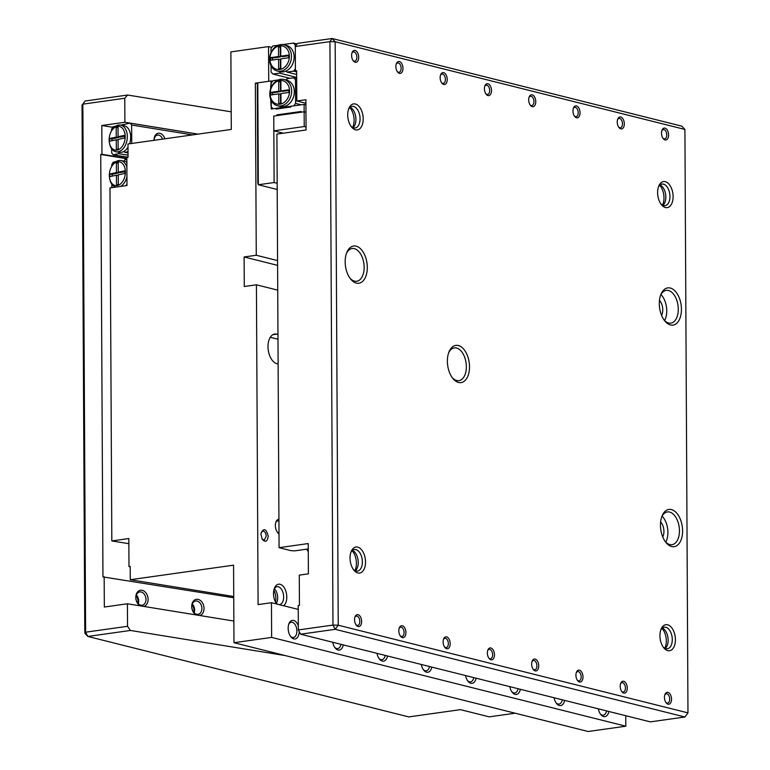 <?xml version="1.0" encoding="UTF-8"?>
<svg xmlns="http://www.w3.org/2000/svg" width="770" height="770" viewBox="0 0 770 770"><rect width="100%" height="100%" fill="white"/><g stroke="black" fill="none" stroke-linecap="round" stroke-linejoin="round"><path stroke-width="1.16" d="M308.26 548.952L294.679 550.868L291.012 550.666L279.077 547.672L276.911 134.095L306.065 129.995L305.911 99.715L296.797 100.995L296.642 70.715L295.42 70.888L295.295 46.518L297.489 43.38L332.12 38.5L681.854 126.174L684.915 129.437L335.171 41.763L338.232 625.202L687.966 712.876L684.915 129.437M687.966 712.876L684.953 716.995L650.323 721.875L300.579 634.201L298.346 629.947L298.221 605.576L299.434 605.413L299.28 575.132L308.395 573.843L308.231 543.562L279.077 547.672M305.931 103.286L296.797 100.995M667.609 624.797A13.157 7.604 -98 0 1 675.146 643.133A13.157 7.604 -98 0 1 663.644 647.666A13.157 7.604 -98 0 1 659.938 635.779A13.157 7.604 -98 0 1 661.055 629.273A13.157 7.604 -98 0 1 667.609 624.797M357.713 547.114A13.157 7.604 -98 0 1 365.25 565.45A13.157 7.604 -98 0 1 353.748 569.983A13.157 7.604 -98 0 1 350.032 558.096A13.157 7.604 -98 0 1 351.159 551.59A13.157 7.604 -98 0 1 357.713 547.114M355.394 103.998A13.157 7.604 -98 0 1 362.93 122.334A13.157 7.604 -98 0 1 351.428 126.867A13.157 7.604 -98 0 1 347.713 114.98A13.157 7.604 -98 0 1 348.839 108.474A13.157 7.604 -98 0 1 355.394 103.998M665.29 181.681A13.157 7.604 -98 0 1 672.826 200.027A13.157 7.604 -98 0 1 661.324 204.56A13.157 7.604 -98 0 1 657.609 192.664A13.157 7.604 -98 0 1 658.735 186.157A13.157 7.604 -98 0 1 665.29 181.681M458.352 345.538A18.788 10.857 -98 0 1 469.113 371.737A18.788 10.857 -98 0 1 452.683 378.214A18.788 10.857 -98 0 1 448.977 351.938A18.788 10.857 -98 0 1 458.352 345.538M356.144 246.159A18.788 10.857 -98 0 1 366.905 272.359A18.788 10.857 -98 0 1 350.475 278.836A18.788 10.857 -98 0 1 346.769 252.56A18.788 10.857 -98 0 1 356.144 246.159M671.43 509.586A18.788 10.857 -98 0 1 682.201 535.785A18.788 10.857 -98 0 1 665.761 542.263A18.788 10.857 -98 0 1 662.065 515.987A18.788 10.857 -98 0 1 671.43 509.586M670.275 288.028A18.788 10.857 -98 0 1 681.036 314.237A18.788 10.857 -98 0 1 664.606 320.705A18.788 10.857 -98 0 1 660.901 294.429A18.788 10.857 -98 0 1 670.275 288.028M667.965 692.374A6.016 3.475 -98 0 1 671.411 700.758A6.016 3.475 -98 0 1 666.156 702.827A6.016 3.475 -98 0 1 664.972 694.415A6.016 3.475 -98 0 1 667.965 692.374M623.7 681.277A6.016 3.475 -98 0 1 627.136 689.66A6.016 3.475 -98 0 1 621.881 691.729A6.016 3.475 -98 0 1 620.697 683.317A6.016 3.475 -98 0 1 623.7 681.277M579.425 670.179A6.016 3.475 -98 0 1 582.871 678.562A6.016 3.475 -98 0 1 577.615 680.632A6.016 3.475 -98 0 1 576.432 672.22A6.016 3.475 -98 0 1 579.425 670.179M535.15 659.082A6.016 3.475 -98 0 1 538.596 667.465A6.016 3.475 -98 0 1 533.341 669.534A6.016 3.475 -98 0 1 532.157 661.122A6.016 3.475 -98 0 1 535.15 659.082M490.885 647.984A6.016 3.475 -98 0 1 494.33 656.367A6.016 3.475 -98 0 1 489.066 658.437A6.016 3.475 -98 0 1 487.882 650.024A6.016 3.475 -98 0 1 490.885 647.984M446.61 636.877A6.016 3.475 -98 0 1 450.055 645.27A6.016 3.475 -98 0 1 444.8 647.339A6.016 3.475 -98 0 1 443.616 638.927A6.016 3.475 -98 0 1 446.61 636.877M402.344 625.779A6.016 3.475 -98 0 1 405.79 634.162A6.016 3.475 -98 0 1 400.525 636.241A6.016 3.475 -98 0 1 399.341 627.829A6.016 3.475 -98 0 1 402.344 625.779M358.069 614.681A6.016 3.475 82 0 0 355.076 616.731A6.016 3.475 82 0 0 356.26 625.144A6.016 3.475 82 0 0 361.515 623.065A6.016 3.475 82 0 0 358.069 614.681M665.01 128.138A6.016 3.475 -98 0 1 668.456 136.521A6.016 3.475 -98 0 1 663.201 138.6A6.016 3.475 -98 0 1 662.017 130.188A6.016 3.475 -98 0 1 665.01 128.138M620.745 117.04A6.016 3.475 -98 0 1 624.191 125.423A6.016 3.475 -98 0 1 618.926 127.493A6.016 3.475 -98 0 1 617.742 119.09A6.016 3.475 -98 0 1 620.745 117.04M576.47 105.942A6.016 3.475 -98 0 1 579.916 114.326A6.016 3.475 -98 0 1 574.661 116.395A6.016 3.475 -98 0 1 573.477 107.993A6.016 3.475 -98 0 1 576.47 105.942M532.195 94.845A6.016 3.475 -98 0 1 535.641 103.228A6.016 3.475 -98 0 1 530.386 105.298A6.016 3.475 -98 0 1 529.202 96.895A6.016 3.475 -98 0 1 532.195 94.845M487.93 83.747A6.016 3.475 -98 0 1 491.375 92.13A6.016 3.475 -98 0 1 486.111 94.2A6.016 3.475 -98 0 1 484.927 85.788A6.016 3.475 -98 0 1 487.93 83.747M443.655 72.65A6.016 3.475 -98 0 1 447.101 81.033A6.016 3.475 -98 0 1 441.845 83.102A6.016 3.475 -98 0 1 440.661 74.69A6.016 3.475 -98 0 1 443.655 72.65M399.389 61.552A6.016 3.475 -98 0 1 402.835 69.935A6.016 3.475 -98 0 1 397.57 72.005A6.016 3.475 -98 0 1 396.386 63.592A6.016 3.475 -98 0 1 399.389 61.552M355.114 50.454A6.016 3.475 -98 0 1 358.56 58.838A6.016 3.475 -98 0 1 353.305 60.907A6.016 3.475 -98 0 1 352.121 52.495A6.016 3.475 -98 0 1 355.114 50.454M684.953 716.995L335.21 629.321L300.579 634.201M296.642 71.196L295.42 70.888M298.346 629.947L332.977 625.076L329.926 41.638L295.295 46.518M352.968 60.426A4.697 2.714 82 0 0 354.739 61.157A4.697 2.714 82 0 0 356.847 57.201A4.697 2.714 82 0 0 354.056 51.898A4.697 2.714 82 0 0 353.43 51.86A4.697 2.714 82 0 0 351.928 53.053M397.233 71.523A4.697 2.714 82 0 0 399.004 72.264A4.697 2.714 82 0 0 401.122 68.299A4.697 2.714 82 0 0 398.331 62.996A4.697 2.714 82 0 0 397.695 62.957A4.697 2.714 82 0 0 396.194 64.151M441.508 82.621A4.697 2.714 82 0 0 443.279 83.362A4.697 2.714 82 0 0 445.387 79.397A4.697 2.714 82 0 0 442.596 74.093A4.697 2.714 82 0 0 441.97 74.055A4.697 2.714 82 0 0 440.469 75.248M485.774 93.719A4.697 2.714 82 0 0 487.554 94.46A4.697 2.714 82 0 0 489.662 90.494A4.697 2.714 82 0 0 486.871 85.191A4.697 2.714 82 0 0 486.245 85.152A4.697 2.714 82 0 0 484.734 86.346M530.049 104.826A4.697 2.714 82 0 0 531.82 105.557A4.697 2.714 82 0 0 533.937 101.592A4.697 2.714 82 0 0 531.146 96.289A4.697 2.714 82 0 0 530.511 96.25A4.697 2.714 82 0 0 529.009 97.444M574.324 115.924A4.697 2.714 82 0 0 576.095 116.655A4.697 2.714 82 0 0 578.203 112.689A4.697 2.714 82 0 0 575.411 107.386A4.697 2.714 82 0 0 574.786 107.348A4.697 2.714 82 0 0 573.284 108.541M618.589 127.021A4.697 2.714 82 0 0 620.36 127.753A4.697 2.714 82 0 0 622.478 123.797A4.697 2.714 82 0 0 619.686 118.484A4.697 2.714 82 0 0 619.051 118.445A4.697 2.714 82 0 0 617.55 119.639M662.864 138.119A4.697 2.714 82 0 0 664.635 138.85A4.697 2.714 82 0 0 666.743 134.894A4.697 2.714 82 0 0 663.952 129.581A4.697 2.714 82 0 0 663.326 129.543A4.697 2.714 82 0 0 661.825 130.736M354.883 617.29A4.697 2.714 -98 0 1 356.385 616.087A4.697 2.714 -98 0 1 357.011 616.125A4.697 2.714 -98 0 1 359.802 621.438A4.697 2.714 -98 0 1 357.694 625.394A4.697 2.714 -98 0 1 355.923 624.663M399.149 628.387A4.697 2.714 -98 0 1 400.65 627.184A4.697 2.714 -98 0 1 401.286 627.223A4.697 2.714 -98 0 1 404.077 632.536A4.697 2.714 -98 0 1 401.959 636.492A4.697 2.714 -98 0 1 400.188 635.76M443.424 639.485A4.697 2.714 -98 0 1 444.925 638.291A4.697 2.714 -98 0 1 445.551 638.32A4.697 2.714 -98 0 1 448.342 643.633A4.697 2.714 -98 0 1 446.234 647.589A4.697 2.714 -98 0 1 444.463 646.858M487.689 650.583A4.697 2.714 -98 0 1 489.191 649.389A4.697 2.714 -98 0 1 489.826 649.418A4.697 2.714 -98 0 1 492.617 654.731A4.697 2.714 -98 0 1 490.509 658.687A4.697 2.714 -98 0 1 488.729 657.955M531.964 661.68A4.697 2.714 -98 0 1 533.466 660.487A4.697 2.714 -98 0 1 534.101 660.516A4.697 2.714 -98 0 1 536.892 665.829A4.697 2.714 -98 0 1 534.775 669.784A4.697 2.714 -98 0 1 533.004 669.053M576.239 672.778A4.697 2.714 -98 0 1 577.741 671.584A4.697 2.714 -98 0 1 578.366 671.613A4.697 2.714 -98 0 1 581.157 676.926A4.697 2.714 -98 0 1 579.05 680.882A4.697 2.714 -98 0 1 577.279 680.151M620.505 683.875A4.697 2.714 -98 0 1 622.006 682.682A4.697 2.714 -98 0 1 622.641 682.721A4.697 2.714 -98 0 1 625.433 688.024A4.697 2.714 -98 0 1 623.315 691.98A4.697 2.714 -98 0 1 621.544 691.248M664.779 694.973A4.697 2.714 -98 0 1 666.281 693.78A4.697 2.714 -98 0 1 666.907 693.818A4.697 2.714 -98 0 1 669.698 699.122A4.697 2.714 -98 0 1 667.59 703.087A4.697 2.714 -98 0 1 665.819 702.346M661.584 315.392A9.769 5.65 82 0 0 659.466 300.367M664.606 320.541A16.536 9.558 82 0 0 660.949 294.583M664.029 319.935A16.536 9.558 82 0 0 670.853 323.131A16.536 9.558 82 0 0 678.283 309.194A16.536 9.558 82 0 0 668.456 290.502A16.536 9.558 82 0 0 666.243 290.377A16.536 9.558 82 0 0 660.564 295.333M662.749 536.95A9.769 5.65 82 0 0 660.631 521.925M665.761 542.099A16.536 9.558 82 0 0 662.104 516.141M665.193 541.493A16.536 9.558 82 0 0 672.008 544.688A16.536 9.558 82 0 0 679.448 530.751A16.536 9.558 82 0 0 669.621 512.06A16.536 9.558 82 0 0 667.398 511.935A16.536 9.558 82 0 0 661.728 516.882M349.898 278.066A16.536 9.558 82 0 0 356.722 281.252A16.536 9.558 82 0 0 364.152 267.325A16.536 9.558 82 0 0 354.325 248.633A16.536 9.558 82 0 0 352.111 248.508A16.536 9.558 82 0 0 346.433 253.455M452.115 377.444A16.536 9.558 82 0 0 458.93 380.63A16.536 9.558 82 0 0 466.36 366.703A16.536 9.558 82 0 0 456.543 348.011A16.536 9.558 82 0 0 454.319 347.886A16.536 9.558 82 0 0 448.65 352.833M660.747 203.761A10.896 6.295 82 0 0 665.059 205.657A10.896 6.295 82 0 0 669.958 196.475A10.896 6.295 82 0 0 662.017 184.069A10.896 6.295 82 0 0 658.398 187.081M660.034 184.973A10.896 6.295 -98 0 1 660.564 185.233A10.896 6.295 -98 0 1 665.646 194.569A10.896 6.295 -98 0 1 663.345 204.935A10.896 6.295 -98 0 1 662.903 205.34M662.508 205.147A13.157 7.604 82 0 0 659.707 185.262M350.851 126.068A10.896 6.295 82 0 0 355.163 127.964A10.896 6.295 82 0 0 360.062 118.782A10.896 6.295 82 0 0 352.121 106.385A10.896 6.295 82 0 0 348.502 109.398M350.138 107.28A10.896 6.295 -98 0 1 350.668 107.55A10.896 6.295 -98 0 1 355.74 116.876A10.896 6.295 -98 0 1 353.44 127.252A10.896 6.295 -98 0 1 353.007 127.647M352.612 127.464A13.157 7.604 82 0 0 349.811 107.579M353.17 569.184A10.896 6.295 82 0 0 357.482 571.08A10.896 6.295 82 0 0 362.381 561.898A10.896 6.295 82 0 0 354.441 549.501A10.896 6.295 82 0 0 350.822 552.514M352.458 550.396A10.896 6.295 -98 0 1 352.987 550.666A10.896 6.295 -98 0 1 358.06 559.992A10.896 6.295 -98 0 1 355.769 570.368A10.896 6.295 -98 0 1 355.326 570.763M306.556 549.193A20.675 11.945 -98 0 1 308.269 550.733M354.931 570.58A13.157 7.604 82 0 0 352.131 550.694M663.076 646.877A10.896 6.295 82 0 0 667.378 648.773A10.896 6.295 82 0 0 672.277 639.591A10.896 6.295 82 0 0 664.337 627.184A10.896 6.295 82 0 0 660.718 630.197M662.354 628.089A10.896 6.295 -98 0 1 662.883 628.349A10.896 6.295 -98 0 1 667.965 637.685A10.896 6.295 -98 0 1 665.665 648.051A10.896 6.295 -98 0 1 665.222 648.456M664.828 648.263A13.157 7.604 82 0 0 662.027 628.378M332.977 625.076L335.21 629.321L338.232 625.202L332.977 625.076M329.926 41.638L335.171 41.763L332.12 38.5L329.926 41.638M283.832 44.776A13.533 10.751 104.1 0 1 290.973 60.512A13.533 10.751 104.1 0 1 277.258 71.023A13.533 10.751 104.1 0 1 269.606 59.444A13.533 10.751 104.1 0 1 283.832 44.776L286.488 45.44A13.533 10.751 104.1 0 1 294.13 57.413A13.533 10.751 104.1 0 1 286.017 71.042A13.533 10.751 104.1 0 1 280.521 71.822L279.568 73.121L296.671 77.414M280.521 71.822A13.533 10.751 104.1 0 1 279.905 71.687L277.258 71.023M296.662 74.498L286.979 72.072L286.017 71.042M286.979 72.072L293.601 71.148L295.411 68.674L295.285 45.035L293.457 43.081L282.792 44.583M278.163 45.238L272.801 45.988L270.992 48.462L271.011 52.658M271.079 65.825L271.107 72.091L272.946 74.055L279.568 73.121M293.601 71.148L296.642 71.908M272.946 74.055L289.934 78.309M295.285 45.035L296.171 45.257M293.457 43.081L297.066 43.986M269.933 59.049A12.031 9.558 104.1 0 1 284.467 46.758A12.031 9.558 104.1 0 1 284.573 67.231A12.031 9.558 104.1 0 1 269.933 59.049M280.694 46.556L278.509 46.864L278.557 56.499L270.626 57.625L270.645 60.281L278.567 59.165L278.625 68.8L280.809 68.492L280.761 58.857L288.683 57.74L288.673 55.074L280.742 56.191L280.694 46.556M280.694 47.249L278.509 46.864M280.28 47.307L280.328 56.951L278.557 56.499M280.328 56.951L272.397 58.068L270.626 57.625M272.397 58.068L272.407 60.031M280.386 68.549L280.338 59.608L278.567 59.165M288.673 55.767L282.513 56.643L280.742 56.191M277.566 260.597L256.266 255.255L255.361 83.179L257.632 83.747M276.815 604.046A11.271 6.516 -98 0 1 276.69 603.892A11.271 6.516 -98 0 1 274.476 588.116A11.271 6.516 -98 0 1 280.097 584.286A11.271 6.516 -98 0 1 286.536 594.036A11.271 6.516 -98 0 1 283.581 605.74M279 533.726A7.517 4.341 -98 0 1 277.489 532.359A7.517 4.341 -98 0 1 276.007 521.848A7.517 4.341 -98 0 1 278.923 519.211M260.953 534.496L261.097 532.946C263.966 527.671 266.333 528.798 268.201 536.305C267.363 541.657 265.39 542.648 262.272 539.269L260.953 534.496M308.279 551.618L306.98 549.539M255.361 83.179L268.73 81.302L268.547 46.585L230.885 51.898L231.289 129.437L127.984 143.99L128.051 157.282L126.838 157.455L126.983 185.522L109.975 187.919L111.823 540.935L128.831 538.538L128.985 566.595L130.197 566.431L130.265 579.723L233.57 565.17L233.974 642.719L271.637 637.406L271.454 602.698L258.094 604.585L256.42 284.804L277.72 290.136M277.96 334.45L276.776 334.161A15.034 8.691 82 0 0 274.755 334.036A15.034 8.691 82 0 0 268.066 348.415A15.034 8.691 82 0 0 276.931 363.7L278.114 363.989M256.266 255.255L244.109 256.968L244.273 286.507L256.42 284.804M128.859 543.697L111.823 540.935M130.197 566.797L128.985 566.595M130.265 579.723L233.734 596.509M233.974 642.719L588.145 731.5L625.808 726.197L625.75 715.715M271.637 637.406L625.808 726.197M608.887 711.49A9.394 5.428 -98 0 1 600.725 714.454A9.394 5.428 -98 0 1 598.348 708.843M564.622 700.392A9.394 5.428 -98 0 1 556.45 703.356A9.394 5.428 -98 0 1 554.073 697.745M520.347 689.294A9.394 5.428 -98 0 1 512.175 692.259A9.394 5.428 -98 0 1 509.807 686.648M476.072 678.187A9.394 5.428 -98 0 1 467.91 681.161A9.394 5.428 -98 0 1 465.532 675.55M431.806 667.09A9.394 5.428 -98 0 1 423.635 670.064A9.394 5.428 -98 0 1 421.267 664.452M387.531 655.992A9.394 5.428 -98 0 1 379.369 658.966A9.394 5.428 -98 0 1 376.992 653.355M343.266 644.894A9.394 5.428 -98 0 1 335.094 647.868A9.394 5.428 -98 0 1 332.717 642.257M299.232 631.631A9.394 5.428 -98 0 1 290.829 636.771A9.394 5.428 -98 0 1 288.971 623.633A9.394 5.428 -98 0 1 293.659 620.437A9.394 5.428 -98 0 1 298.327 625.827M271.454 602.698L298.24 609.416M268.547 46.585L271.772 47.394M290.396 636.164A7.71 4.456 82 0 0 292.379 637.425A7.71 4.456 82 0 0 293.418 637.483A7.71 4.456 82 0 0 296.845 630.12A7.71 4.456 82 0 0 292.302 622.285A7.71 4.456 82 0 0 291.262 622.227A7.71 4.456 82 0 0 288.721 624.326M334.661 647.272A7.71 4.456 82 0 0 336.654 648.523A7.71 4.456 82 0 0 337.683 648.581A7.71 4.456 82 0 0 340.946 644.317M378.936 658.369A7.71 4.456 82 0 0 380.919 659.621A7.71 4.456 82 0 0 381.958 659.678A7.71 4.456 82 0 0 385.221 655.414M423.202 669.467A7.71 4.456 82 0 0 425.194 670.718A7.71 4.456 82 0 0 426.224 670.785A7.71 4.456 82 0 0 429.487 666.512M467.477 680.565A7.71 4.456 82 0 0 469.459 681.816A7.71 4.456 82 0 0 470.499 681.883A7.71 4.456 82 0 0 473.762 677.61M511.752 691.662A7.71 4.456 82 0 0 513.734 692.913A7.71 4.456 82 0 0 514.774 692.981A7.71 4.456 82 0 0 518.037 688.707M556.017 702.76A7.71 4.456 82 0 0 558.009 704.011A7.71 4.456 82 0 0 559.039 704.078A7.71 4.456 82 0 0 562.302 699.805M600.292 713.857A7.71 4.456 82 0 0 602.275 715.118A7.71 4.456 82 0 0 603.314 715.176A7.71 4.456 82 0 0 606.577 710.903M278.913 604.566A9.019 5.217 82 0 0 279.587 604.546A9.019 5.217 82 0 0 283.601 595.922A9.019 5.217 82 0 0 278.278 586.75A9.019 5.217 82 0 0 277.075 586.682A9.019 5.217 82 0 0 274.139 589.06M274.322 588.742A9.019 5.217 -98 0 1 276.382 603.334M276.112 603.074A9.019 5.217 82 0 0 277.835 604.296M275.516 602.053A11.271 6.516 82 0 0 273.851 590.205M278.933 521.069A6.016 3.475 82 0 0 278.547 520.943A6.016 3.475 82 0 0 277.739 520.895A6.016 3.475 82 0 0 275.785 522.474M277.104 531.82A6.016 3.475 82 0 0 279 532.821M262.166 539.087L264.254 540.193L266.16 536.295C266.083 533.283 264.957 531.483 262.772 530.905L261.117 533.052M270.289 337.289L277.98 339.214M244.109 256.968L277.595 265.361M270.645 99.109L271.3 109.022L276.161 108.339L276.17 109.07L290.752 107.02L290.742 106.279L304.111 104.402L304.15 111.785L301.108 112.208L301.108 111.477L276.805 114.894L276.815 115.635L273.774 116.068L274.12 182.528L258.325 184.752L257.825 183.135L257.315 85.643L257.796 82.842L271.156 80.956L270.588 88.964M272.542 81.302L271.156 80.956M271.184 86.365L270.578 86.211M278.057 108.811L276.161 108.339M305.94 104.855L304.111 104.402M305.979 112.247L304.15 111.785L305.979 112.247M278.692 115.375L276.805 114.894M277.161 183.298L274.12 182.528M257.796 82.842L258.325 184.752L277.2 189.487M270.116 93.757A12.031 9.558 -75.9 0 0 284.756 101.938A12.031 9.558 -75.9 0 0 284.65 81.476A12.031 9.558 -75.9 0 0 270.116 93.757M280.944 93.565L280.992 103.199L278.807 103.507L278.75 93.873L270.828 94.989L270.809 92.333L278.74 91.216L278.692 81.572L280.877 81.264L280.925 90.908L288.856 89.792L288.865 92.448L280.944 93.565M277.431 105.74L280.088 106.404A13.533 10.751 -75.9 0 0 293.813 95.894A13.533 10.751 -75.9 0 0 286.671 80.157L284.014 79.483A13.533 10.751 -75.9 0 0 269.789 94.152A13.533 10.751 -75.9 0 0 277.431 105.74A13.533 10.751 -75.9 0 0 291.156 95.23A13.533 10.751 -75.9 0 0 284.014 79.483M271.194 87.366L271.165 83.17L272.984 80.696L278.345 79.945M286.074 80.003L287.017 78.723L293.639 77.789L295.468 79.753L295.593 103.382L293.784 105.856L273.129 108.763L271.29 106.809L271.261 100.533M296.681 78.55L293.639 77.789M296.691 80.051L295.468 79.753M301.253 104.797L295.593 103.382M280.569 103.257L280.521 94.315L278.75 93.873M272.59 94.739L272.58 92.775L270.809 92.333M272.58 92.775L280.511 91.659L278.74 91.216M280.511 91.659L280.463 82.024L278.692 81.572M288.856 90.485L282.696 91.351L280.925 90.908M304.227 126.559L273.851 130.833L273.774 116.799L274.38 115.981L304.15 111.785L304.227 126.559L306.056 127.012M273.851 130.833L283.293 133.2M109.321 175.416A12.031 7.902 -80.8 0 0 109.619 178.419A12.031 7.902 -80.8 0 0 120.871 183.635A12.031 7.902 -80.8 0 0 123.826 165.386A12.031 7.902 -80.8 0 0 111.506 166.782A12.031 7.902 -80.8 0 0 109.321 175.416M118.272 174.838L118.32 184.482L116.511 184.867L116.463 175.223L109.908 176.619L109.898 173.962L116.443 172.567L116.395 162.932L118.205 162.547L118.253 172.182L124.807 170.786L124.827 173.442L118.272 174.838M125.674 185.705A13.533 8.894 -80.8 0 0 126.983 184.328M126.867 162.364A13.533 8.894 -80.8 0 0 124.037 161.084A13.533 8.894 -80.8 0 0 123.999 161.074L120.64 160.526A13.533 8.894 -80.8 0 0 111.891 166.099L111.506 166.782M111.737 166.368L111.727 164.751L113.219 162.21L115.914 161.642M111.843 187.649L111.833 184.242M124.037 161.084L124.827 159.746L126.848 159.313M109.619 178.419L109.764 179.189A13.533 8.894 -80.8 0 0 115.702 187.11M120.534 186.427A13.533 8.894 -80.8 0 0 126.944 176.85M126.896 167.331A13.533 8.894 -80.8 0 0 120.64 160.526M118.272 175.522L116.463 175.223M112.141 176.147L112.131 174.318L109.898 173.962M112.131 174.318L118.686 172.932L116.443 172.567M118.686 172.932L118.676 172.249M118.205 163.221L116.395 162.932M124.817 171.623L120.495 172.547L118.253 172.182M130.419 630.457L87.847 636.453L85.614 632.199L84.796 633.19L82.034 105.144L82.852 104.162L85.614 632.199L127.531 626.299L130.419 630.457L285.381 655.597M233.743 597.77L102.959 576.913L100.745 154.481L126.848 158.716M104.171 576.749L104.335 607.029L127.416 603.776L127.531 626.299M100.745 154.481L101.967 154.308L101.813 125.51L112.738 127.281M124.769 98.252L82.852 104.162L85.046 101.024L127.608 95.028L124.769 98.252L124.894 122.257L101.813 125.51M196.109 614.922A8.268 6.045 -102 0 1 191.72 606.452A8.268 6.045 -102 0 1 197.226 599.262A8.268 6.045 -102 0 1 203.896 606.827A8.268 6.045 -102 0 1 199.719 615.509M140.178 605.846A8.268 6.045 -102 0 1 135.79 597.376A8.268 6.045 -102 0 1 141.285 590.186A8.268 6.045 -102 0 1 147.965 597.751A8.268 6.045 -102 0 1 143.788 606.433M127.416 603.776L233.859 621.043M127.608 95.028L231.192 111.833M124.894 122.257L198.034 134.124M515.149 713.203L489.229 716.851L460.45 709.642L408.812 716.909L87.847 636.453L84.796 633.19M126.848 158.351L101.967 154.308M135.905 597.77A6.766 4.938 78 0 0 142.344 605.201A6.766 4.938 78 0 0 145.771 597.559A6.766 4.938 78 0 0 139.534 591.966A6.766 4.938 78 0 0 135.905 597.77M136.367 595.018A6.766 4.938 -102 0 1 138.205 603.699M137.897 603.353A8.268 6.045 78 0 0 136.213 595.47M191.836 606.847A6.766 4.938 78 0 0 198.275 614.277A6.766 4.938 78 0 0 201.702 606.635A6.766 4.938 78 0 0 195.465 601.043A6.766 4.938 78 0 0 191.836 606.847M192.298 604.094A6.766 4.938 -102 0 1 194.146 612.776M193.828 612.429A8.268 6.045 78 0 0 192.153 604.546M85.046 101.024L82.034 105.144M128.003 147.166A13.533 8.894 99.2 0 1 123.989 151.363A13.533 8.894 99.2 0 1 119.485 152.335A13.533 8.894 99.2 0 1 119.437 152.325L118.657 153.663L128.041 155.184M111.313 131.333A12.031 7.902 99.2 0 1 123.643 129.938A12.031 7.902 99.2 0 1 120.688 148.187A12.031 7.902 99.2 0 1 109.427 142.97A12.031 7.902 99.2 0 1 109.138 139.967A12.031 7.902 99.2 0 1 111.313 131.333L111.708 130.65A13.533 8.894 99.2 0 1 120.457 125.077L123.816 125.626A13.533 8.894 99.2 0 1 129.581 143.769M128.032 152.883L124.788 152.364L123.989 151.363M124.788 152.364L128.022 151.671M131.728 143.461L131.631 125.029L130.111 123.133L120.736 125.125M115.721 126.193L113.036 126.761L111.544 129.302L111.554 130.919M111.64 148.793L111.669 152.932L113.18 154.828L118.657 153.663M113.18 154.828L128.051 157.244M154.077 140.313A7.517 5.486 -102 0 1 154.058 139.736A7.517 5.486 -102 0 1 158.582 133.22A7.517 5.486 -102 0 1 164.847 138.802M131.631 125.029L192.49 134.904M130.111 123.133L197.928 134.134M154.183 140.304A5.891 4.302 -102 0 1 154.183 140.169A5.891 4.302 -102 0 1 157.34 135.116A5.891 4.302 -102 0 1 162.547 139.12M120.457 125.077A13.533 8.894 99.2 0 1 127.069 139.861A13.533 8.894 99.2 0 1 116.126 151.796A13.533 8.894 99.2 0 1 109.581 143.74L109.427 142.97M118.022 127.098L116.212 127.483L116.26 137.118L109.706 138.513L109.725 141.17L116.28 139.774L116.328 149.409L118.137 149.034L118.08 139.389L124.634 137.994L124.624 135.337L118.07 136.733L118.022 127.098M118.022 127.772L116.212 127.483M118.493 136.8L118.503 137.483L116.26 137.118M118.503 137.483L111.948 138.87L109.706 138.513M111.948 138.87L111.958 140.698M118.089 140.073L116.28 139.774M124.624 136.174L120.303 137.099L118.07 136.733M276.776 334.161L272.85 334.709M261.964 538.769L262.272 539.269M307.23 550.117L307.538 550.617M116.126 151.796L119.485 152.335"/></g></svg>
